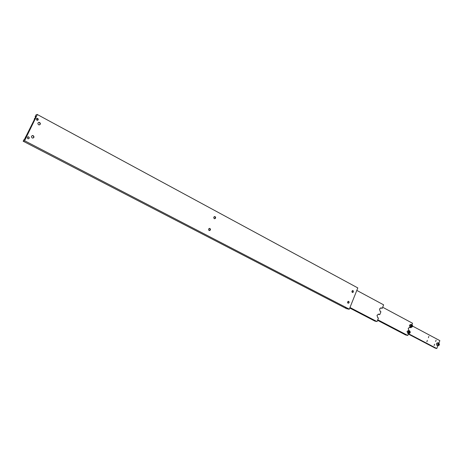 <?xml version="1.0" encoding="UTF-8"?>
<svg xmlns="http://www.w3.org/2000/svg" width="463" height="463" viewBox="0 0 463 463"><rect width="100%" height="100%" fill="white"/><g stroke="black" fill="none" stroke-linecap="round" stroke-linejoin="round"><path stroke-width="0.69" d="M36.814 118.389L37.544 118.487C38.307 119.228 38.261 119.83 37.399 120.311M36.67 118.47L37.538 118.511L37.561 120.287M37.7 118.435C38.533 119.292 38.423 119.917 37.364 120.311L36.843 120.183C36.01 119.332 36.12 118.707 37.173 118.308L37.7 118.435M35.703 116.919L35.263 116.682L35.645 116.225L35.929 116.45L24.446 139.427M347.921 303.149L348.28 301.32M348.749 301.378C349.426 302.356 349.229 302.981 348.141 303.259L348.014 303.207C347.331 302.235 347.534 301.604 348.616 301.326L348.749 301.378M352.245 292.402L352.569 290.573M353.055 290.625C353.726 291.597 353.535 292.222 352.465 292.506L352.326 292.448C351.649 291.482 351.839 290.857 352.904 290.567L353.055 290.625M39.419 124.888C40.333 124.171 40.316 123.407 39.372 122.602L38.522 122.463M38.585 124.744C37.515 123.644 37.659 122.845 39.019 122.348L39.673 122.51C40.738 123.615 40.594 124.414 39.222 124.906L38.585 124.744M32.948 138.084C33.932 137.378 33.938 136.608 32.966 135.769L32.167 135.624M32.167 137.939C31.079 136.811 31.247 136.006 32.67 135.537L33.261 135.694C34.349 136.828 34.175 137.633 32.746 138.096L32.167 137.939M209.178 230.557C210.196 230.001 210.3 229.295 209.49 228.444L209.369 228.392M209.947 228.485C210.81 229.573 210.596 230.273 209.305 230.591L209.068 230.505C208.205 229.416 208.419 228.716 209.704 228.398L209.947 228.485M214.398 218.71C215.376 218.142 215.463 217.442 214.664 216.609L214.519 216.545M215.133 216.638C215.984 217.708 215.781 218.409 214.519 218.739L214.253 218.646C213.402 217.575 213.605 216.875 214.861 216.539L215.133 216.638M27.867 136.863L28.538 136.967C29.314 137.644 29.296 138.258 28.486 138.802M28.689 136.926C29.545 137.824 29.406 138.449 28.278 138.813L27.826 138.692C26.97 137.8 27.103 137.175 28.226 136.805L28.689 136.926M27.705 136.938L28.532 136.99C29.331 137.754 29.256 138.362 28.301 138.813M345.855 308.022L345.12 307.785L345.855 308.022M345.809 308.011L345.19 307.814L345.809 308.011M345.682 308.051L345.259 307.831L345.711 307.982M24.58 140.729L349.316 309.162L24.58 140.729L37.353 114.54L357.806 287.917L37.353 114.54M24.481 140.868L23.15 141.203L24.221 139.311M349.2 309.255L346.567 308.688L23.15 141.203M35.263 116.682L35.981 114.917L37.381 114.419M349.316 309.162L357.806 287.917M35.628 117.07L35.049 116.757M374.098 320.454L373.363 320.217L374.098 320.454M349.964 307.536L377.038 321.594L349.976 307.507M377.038 321.594L378.445 318.023L377.64 317.601L377.021 315.251L378.74 314.157L379.758 314.666L378.236 314.134M379.758 314.666L380.91 311.738L380.111 311.31L379.492 308.96L381.188 307.872L382.224 308.393L380.679 307.854M376.326 321.258L349.889 307.721M349.762 308.034L374.914 321.108L376.176 321.397M356.811 290.405L383.619 304.839L382.224 308.393M407.776 333.319L407.052 331.392L408.395 330.518L409.35 330.738M408.806 332.654L408.985 331.566M411.173 326.525L411.341 325.431M410.149 327.202L409.414 325.263L410.739 324.395L411.694 324.604M404.957 334.373L404.228 334.136L404.957 334.373M404.407 334.245L405.027 334.448L404.407 334.245M377.744 319.806L407.712 335.461L408.603 333.516M408.87 330.628L408.233 328.325L409.871 327.254L410.826 327.735L409.379 327.237M407.11 335.143L377.669 319.991M377.548 320.303L405.663 334.975L406.954 335.281M411.96 324.696L412.55 323.255L382.675 307.247M410.826 327.735L410.965 327.382M377.756 319.777L407.839 335.49M404.448 334.251L404.951 334.425L404.471 334.205M412.157 325.935L411.885 326.641L411.294 326.756L410.976 326.16L411.254 325.448L411.839 325.339L412.157 325.935L411.572 325.802M411.885 326.641L411.3 326.513M409.524 332.775L408.933 332.891L408.615 332.295L408.887 331.589L409.483 331.473L409.796 332.064L409.524 332.775L408.939 332.637M409.796 332.064L409.211 331.93M437.153 345.479L436.933 345.404C436.065 344.055 436.343 343.17 437.766 342.759L438.756 342.996M439.086 343.934L438.635 345.126L438.137 344.866L438.12 344.136L438.588 343.668L439.086 343.934L438.478 343.783L438.137 344.848M428.848 336.37L428.42 337.735L428.848 336.37M436.065 340.207L435.637 341.561L436.065 340.207M427.326 340.38L426.892 341.746L427.326 340.38M434.554 344.194L434.126 345.548L434.554 344.194M408.383 334.078L435.37 348.211L436.1 348.222M435.943 348.355L408.435 333.939M438.936 343.048L439.85 340.629L412.585 326.097M408.511 333.759L436.713 348.546L437.946 345.676M436.852 348.581L408.522 333.73M439.109 344.663L438.513 344.518M34.679 118.296L34.227 119.946L34.378 118.731L35.223 117.903M25.239 138.362L25.384 137.158L26.235 136.319M380.789 307.837L381.425 307.964M378.358 314.117L378.96 314.244M409.657 331.016C408.25 331.207 407.949 331.988 408.76 333.348L410.068 332.637L409.657 331.016M409.605 330.825L408.106 331.635L408.58 333.487L410.073 332.671L409.639 330.842M411.792 324.627L410.467 325.495L410.941 327.347L412.429 326.542L412.001 324.719M412.018 324.881C410.612 325.067 410.311 325.848 411.121 327.208L412.429 326.502L412.018 324.881M409.535 327.214L410.073 327.335M437.795 343.968C437.79 345.716 438.334 346 439.428 344.831L439.04 343.262L437.795 343.968M439.433 344.831L438.982 343.077L437.564 343.876L438.004 345.664L439.422 344.86M38.724 122.44L39.019 122.348M32.375 135.613L32.67 135.537M25.378 137.17L25.233 138.373M409.442 330.761L409.622 330.831C410.669 332.26 410.374 333.169 408.731 333.545L407.677 333.302M410.05 327.179L411.103 327.416C412.741 326.849 413.037 325.946 411.977 324.702M438.837 343.014L439.474 344.86L438.143 345.722L437.072 345.462"/></g></svg>
